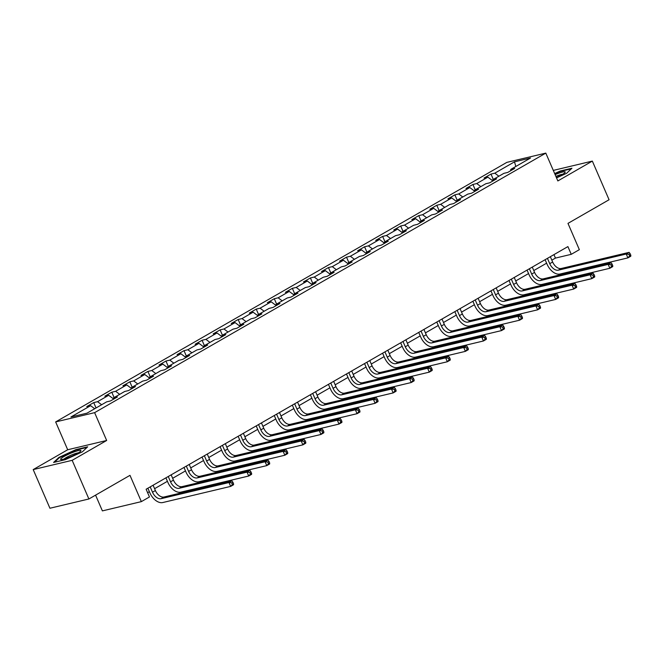 <?xml version="1.0" encoding="UTF-8"?>
<svg xmlns="http://www.w3.org/2000/svg" width="664" height="664" viewBox="0 0 664 664"><rect width="100%" height="100%" fill="white"/><g stroke="black" fill="none" stroke-linecap="round" stroke-linejoin="round"><path stroke-width="1" d="M95.575 495.136L102.389 510.89L141.357 501.627L149.466 496.962L146.121 489.235L567.903 246.601L571.247 254.329L579.348 249.672L567.977 223.386L609.071 199.748L592.338 161.095L553.295 170.407M33.2 469.589L49.924 508.242L88.893 498.979L72.168 460.326L106.663 440.481L94.62 412.651L55.651 421.922L67.695 449.752L33.2 469.589L72.168 460.326M94.62 412.651L545.808 153.11L506.839 162.373L55.651 421.922M514.492 161.842L494.821 173.163L490.978 174.076L484.031 178.068L487.874 177.155L476.76 183.546L472.917 184.459L465.97 188.46L469.813 187.547L458.708 193.938L454.865 194.851L447.918 198.843L451.761 197.93L440.647 204.321L436.804 205.234L429.857 209.235L433.7 208.313L422.594 214.713L418.752 215.626L411.804 219.618L415.647 218.705L404.534 225.096L400.691 226.009L393.744 230.01L397.587 229.088L386.481 235.488L382.638 236.401L375.691 240.393L379.534 239.48L368.42 245.871L364.577 246.784L357.63 250.776L361.473 249.863L350.368 256.254L346.517 257.175L339.578 261.168L343.421 260.255L332.307 266.646L328.464 267.559L321.517 271.551L325.36 270.638L314.255 277.029L310.403 277.95L303.465 281.943L307.308 281.03L296.194 287.421L292.351 288.334L285.404 292.326L289.247 291.413L278.141 297.804L274.29 298.717L267.351 302.718L271.194 301.805L260.081 308.196L256.238 309.109L249.291 313.101L253.133 312.188L242.028 318.579L238.177 319.492L231.238 323.493L235.081 322.579L223.967 328.971L220.124 329.883L213.177 333.876L217.02 332.963L205.915 339.354L202.063 340.267L195.125 344.267L198.968 343.346L187.854 349.745L184.011 350.658L177.064 354.651L180.907 353.738L169.801 360.129L165.95 361.042L159.011 365.034L162.854 364.121L151.741 370.512L147.898 371.433L140.951 375.426L144.793 374.513L133.688 380.904L129.837 381.817L122.898 385.809L126.741 384.896L115.627 391.287L111.784 392.208L104.837 396.2L108.68 395.287L97.575 401.678L93.724 402.591L86.785 406.584L90.628 405.671L70.948 416.992L86.959 413.182L106.638 401.861L110.481 400.948L117.42 396.956L113.577 397.869L124.691 391.478L128.534 390.565L135.481 386.572L131.638 387.486L142.752 381.094L146.595 380.173L153.533 376.181L149.69 377.094L160.804 370.703L164.647 369.79L171.594 365.798L167.751 366.711L178.865 360.32L182.708 359.398L189.655 355.406L185.804 356.319L196.917 349.928L200.76 349.015L207.707 345.023L203.865 345.936L214.978 339.545L218.821 338.632L225.768 334.631L221.917 335.544L233.031 329.153L236.874 328.24L243.821 324.248L239.978 325.161L251.092 318.77L254.934 317.857L261.882 313.856L258.03 314.769L269.144 308.378L272.987 307.465L279.934 303.473L276.091 304.386L287.205 297.995L291.048 297.082L297.995 293.081L294.144 294.003L305.257 287.603L309.1 286.69L316.047 282.698L312.204 283.611L323.318 277.22L327.161 276.307L334.108 272.315L330.257 273.228L341.371 266.837L345.214 265.915L352.161 261.923L348.318 262.836L359.431 256.445L363.274 255.532L370.221 251.54L366.37 252.453L377.484 246.062L381.327 245.141L388.274 241.148L384.431 242.061L395.545 235.67L399.388 234.757L406.335 230.765L402.484 231.678L413.597 225.287L417.44 224.374L424.387 220.373L420.544 221.286L431.658 214.895L435.501 213.982L442.448 209.99L438.597 210.903L449.711 204.512L453.554 203.599L460.501 199.598L456.658 200.511L467.771 194.12L471.614 193.207L478.561 189.215L474.71 190.128L485.824 183.737L489.667 182.824L496.614 178.823L492.771 179.745L503.885 173.345L507.728 172.433L514.675 168.44L510.824 169.353L530.503 158.032L514.492 161.842L515.828 166.473M113.262 399.346L113.577 397.869M97.575 401.678L101.642 404.741M108.68 395.287L113.378 398.815M131.323 388.963L131.638 387.486M115.627 391.287L119.694 394.35M126.741 384.896L131.43 388.432M149.375 378.571L149.69 377.094M133.688 380.904L137.755 383.966M144.793 374.513L149.491 378.04M167.436 368.188L167.751 366.711M151.741 370.512L155.808 373.575M162.854 364.121L167.544 367.657M185.488 357.796L185.804 356.319M169.801 360.129L173.868 363.191M180.907 353.738L185.605 357.265M203.549 347.413L203.865 345.936M187.854 349.745L191.921 352.8M198.968 343.346L203.657 346.882M221.602 337.03L221.917 335.544M205.915 339.354L209.982 342.416M217.02 332.963L221.718 336.49M239.662 326.638L239.978 325.161M223.967 328.971L228.034 332.025M235.081 322.579L239.77 326.107M257.715 316.255L258.03 314.769M242.028 318.579L246.095 321.642M253.133 312.188L257.831 315.724M275.776 305.863L276.091 304.386M260.081 308.196L264.147 311.258M271.194 301.805L275.884 305.332M293.828 295.48L294.144 294.003M278.141 297.804L282.208 300.867M289.247 291.413L293.944 294.949M311.889 285.088L312.204 283.611M296.194 287.421L300.261 290.483M307.308 281.03L311.997 284.557M329.942 274.705L330.257 273.228M314.255 277.029L318.322 280.092M325.36 270.638L330.058 274.174M348.002 264.313L348.318 262.836M332.307 266.646L336.374 269.708M343.421 260.255L348.119 263.782M366.055 253.93L366.37 252.453M350.368 256.254L354.435 259.317M361.473 249.863L366.171 253.399M384.116 243.539L384.431 242.061M368.42 245.871L372.487 248.934M379.534 239.48L384.232 243.007M402.168 233.155L402.484 231.678M386.481 235.488L390.548 238.542M397.587 229.088L402.284 232.624M420.229 222.772L420.544 221.286M404.534 225.096L408.601 228.159M415.647 218.705L420.345 222.232M438.281 212.38L438.597 210.903M422.594 214.713L426.661 217.767M433.7 208.313L438.398 211.849M456.342 201.997L456.658 200.511M440.647 204.321L444.714 207.384M451.761 197.93L456.459 201.466M474.395 191.605L474.71 190.128M458.708 193.938L462.775 197M469.813 187.547L474.511 191.074M492.456 181.222L492.771 179.745M476.76 183.546L480.827 186.609M487.874 177.155L492.572 180.691M510.508 170.831L510.824 169.353M494.821 173.163L498.888 176.226M141.357 501.627L129.986 475.341L88.893 498.979M545.808 153.11L557.851 180.94L592.338 161.095M551.834 260.172L555.453 258.088L571.247 254.329M147.615 492.696L149.367 491.684M154.588 488.687L167.428 481.3M172.648 478.296L185.48 470.909M190.701 467.912L203.541 460.526M208.762 457.521L221.593 450.142M226.814 447.138L239.654 439.751M244.875 436.746L257.707 429.367M262.927 426.363L275.767 418.976M280.988 415.971L293.82 408.592M299.041 405.588L311.881 398.201M317.101 395.204L329.933 387.817M335.154 384.813L347.994 377.426M353.215 374.43L366.047 367.043M371.267 364.038L384.107 356.651M389.328 353.655L402.16 346.268M407.381 343.263L420.221 335.884M425.441 332.88L438.273 325.493M443.494 322.488L456.334 315.109M461.555 312.105L474.395 304.718M479.607 301.713L492.447 294.335M497.668 291.33L510.508 283.943M515.721 280.947L528.561 273.56M533.781 270.555L546.621 263.168M90.628 405.671L94.695 408.733M553.95 254.627L555.453 258.088M490.978 174.076L493.294 179.438M472.917 184.459L475.241 189.829M454.865 194.851L457.181 200.213M436.804 205.234L439.128 210.604M418.752 215.626L421.067 220.987M400.691 226.009L403.015 231.371M382.638 236.401L384.954 241.762M364.577 246.784L366.901 252.146M346.517 257.175L348.841 262.537M328.464 267.559L330.788 272.921M310.403 277.95L312.727 283.312M292.351 288.334L294.675 293.695M274.29 298.717L276.614 304.087M256.238 309.109L258.562 314.47M238.177 319.492L240.501 324.862M220.124 329.883L222.448 335.245M202.063 340.267L204.387 345.629M184.011 350.658L186.335 356.02M165.95 361.042L168.274 366.403M147.898 371.433L150.222 376.795M129.837 381.817L132.161 387.178M111.784 392.208L114.108 397.57M93.724 402.591L96.048 407.953M556.532 177.902L566.649 173.262L571.953 168.233L560.217 171.022L554.656 173.57M106.663 440.481L67.695 449.752M65.321 459.671L82.361 451.844L87.665 446.814L75.928 449.611L58.889 457.43L53.585 462.459L65.321 459.671M560.399 171.436L560.217 171.022M59.104 457.919L58.889 457.43M76.111 450.026L75.928 449.611M547.443 258.371L549.742 263.683A8.508 5.279 -119.9 0 0 558.358 270.165L626.235 254.022L629.123 252.353L561.246 268.497L558.358 270.165M550.34 256.702L552.639 262.014A8.508 5.279 -119.9 0 0 561.246 268.497M630.8 255.233L630.128 253.689L628.974 254.353L629.638 255.897L630.8 255.233L630.8 256.221L627.903 257.881L560.026 274.024A12.765 7.918 60.1 0 1 547.111 264.305L545.119 259.707M629.638 255.897L627.903 257.881L626.235 254.022L628.974 254.353M630.128 253.689L629.123 252.353M556.357 177.504A11.064 1.569 -23.4 0 0 565.039 172.466A11.064 1.569 -23.4 0 0 564.989 171.793A11.064 1.569 -23.4 0 0 555.112 174.624M554.822 173.951L560.184 171.486L571.306 168.839M562.674 174.275A8.375 1.187 -23.4 0 0 555.876 176.383M77.605 453.321A11.064 1.569 -23.4 0 0 80.751 451.047A11.064 1.569 -23.4 0 0 75.737 451.354A11.064 1.569 -23.4 0 0 63.91 456.575A11.064 1.569 -23.4 0 0 61.08 459.563A11.064 1.569 -23.4 0 0 77.605 453.321M78.377 452.856A8.375 1.187 -23.4 0 0 66.184 457.587A8.375 1.187 -23.4 0 0 64.018 459.073M54.564 462.227L59.386 457.654L75.895 450.076L87.017 447.428M529.391 268.754L531.69 274.074A8.508 5.279 -119.9 0 0 540.297 280.548L608.174 264.405L611.071 262.736L543.193 278.88L540.297 280.548M532.279 267.094L534.578 272.406A8.508 5.279 -119.9 0 0 543.193 278.88M612.739 265.617L612.075 264.073L610.913 264.737L611.586 266.289L612.739 265.617L612.739 266.604L609.851 268.273L541.973 284.416A12.765 7.918 60.1 0 1 529.05 274.697L527.058 270.099M611.586 266.289L609.851 268.273L608.174 264.405L610.913 264.737M612.075 264.073L611.071 262.736M511.33 279.146L513.629 284.458A8.508 5.279 -119.9 0 0 522.244 290.932L590.122 274.796L593.01 273.128L525.133 289.272L522.244 290.932M514.226 277.477L516.526 282.789A8.508 5.279 -119.9 0 0 525.133 289.272M594.687 276.008L594.014 274.464L592.861 275.128L593.525 276.672L594.687 276.008L594.687 276.996L591.79 278.656L523.913 294.799A12.765 7.918 60.1 0 1 510.998 285.08L509.006 280.482M593.525 276.672L591.79 278.656L590.122 274.796L592.861 275.128M594.014 274.464L593.01 273.128M493.277 289.529L495.576 294.841A8.508 5.279 -119.9 0 0 504.184 301.323L572.061 285.18L574.958 283.511L507.08 299.655L504.184 301.323M496.166 287.869L498.465 293.181A8.508 5.279 -119.9 0 0 507.08 299.655M576.626 286.392L575.962 284.848L574.8 285.512L575.472 287.064L576.626 286.392L576.626 287.379L573.737 289.048L505.86 305.191A12.765 7.918 60.1 0 1 492.937 295.472L490.945 290.873M575.472 287.064L573.737 289.048L572.061 285.18L574.8 285.512M575.962 284.848L574.958 283.511M475.216 299.921L477.516 305.232A8.508 5.279 -119.9 0 0 486.131 311.707L554.008 295.563L556.897 293.903L489.019 310.046L486.131 311.707M478.113 298.252L480.412 303.564A8.508 5.279 -119.9 0 0 489.019 310.046M558.573 296.783L557.901 295.239L556.747 295.903L557.411 297.447L558.573 296.783L558.573 297.771L555.677 299.431L487.799 315.574A12.765 7.918 60.1 0 1 474.884 305.855L472.892 301.257M557.411 297.447L555.677 299.431L554.008 295.563L556.747 295.903M557.901 295.239L556.897 293.903M457.164 310.304L459.463 315.616A8.508 5.279 -119.9 0 0 468.07 322.098L535.948 305.955L538.844 304.286L470.967 320.43L468.07 322.098M460.052 308.644L462.351 313.956A8.508 5.279 -119.9 0 0 470.967 320.43M540.513 307.166L539.849 305.623L538.687 306.287L539.359 307.83L540.513 307.166L540.513 308.154L537.624 309.822L469.747 325.966A12.765 7.918 60.1 0 1 456.824 316.247L454.832 311.64M539.359 307.83L537.624 309.822L535.948 305.955L538.687 306.287M539.849 305.623L538.844 304.286M439.103 320.695L441.402 326.007A8.508 5.279 -119.9 0 0 450.018 332.481L517.895 316.338L520.784 314.678L452.906 330.821L450.018 332.481M442 319.027L444.299 324.339A8.508 5.279 -119.9 0 0 452.906 330.821M522.46 317.558L521.788 316.006L520.634 316.678L521.298 318.222L522.46 317.558L522.46 318.537L519.563 320.206L451.686 336.349A12.765 7.918 60.1 0 1 438.771 326.63L436.779 322.032M521.298 318.222L519.563 320.206L517.895 316.338L520.634 316.678M521.788 316.006L520.784 314.678M421.051 331.079L423.35 336.391A8.508 5.279 -119.9 0 0 431.957 342.873L499.834 326.729L502.731 325.061L434.854 341.205L431.957 342.873M423.939 329.419L426.238 334.731A8.508 5.279 -119.9 0 0 434.854 341.205M504.399 327.941L503.735 326.397L502.573 327.061L503.246 328.605L504.399 327.941L504.399 328.929L501.511 330.589L433.634 346.732A12.765 7.918 60.1 0 1 420.71 337.022L418.718 332.415M503.246 328.605L501.511 330.589L499.834 326.729L502.573 327.061M503.735 326.397L502.731 325.061M402.99 341.47L405.289 346.782A8.508 5.279 -119.9 0 0 413.904 353.256L481.782 337.113L484.67 335.453L416.793 351.596L413.904 353.256M405.887 339.802L408.186 345.114A8.508 5.279 -119.9 0 0 416.793 351.596M486.347 338.333L485.674 336.781L484.521 337.453L485.185 338.997L486.347 338.333L486.347 339.312L483.45 340.981L415.573 357.124A12.765 7.918 60.1 0 1 402.658 347.405L400.666 342.807M485.185 338.997L483.45 340.981L481.782 337.113L484.521 337.453M485.674 336.781L484.67 335.453M384.937 351.854L387.236 357.166A8.508 5.279 -119.9 0 0 395.844 363.648L463.721 347.504L466.618 345.836L398.74 361.98L395.844 363.648M387.826 350.194L390.125 355.506A8.508 5.279 -119.9 0 0 398.74 361.98M468.286 348.716L467.622 347.172L466.46 347.836L467.132 349.38L468.286 348.716L468.286 349.704L465.398 351.364L397.52 367.507A12.765 7.918 60.1 0 1 384.597 357.796L382.605 353.19M467.132 349.38L465.398 351.364L463.721 347.504L466.46 347.836M467.622 347.172L466.618 345.836M366.877 362.245L369.176 367.557A8.508 5.279 -119.9 0 0 377.791 374.031L445.668 357.888L448.557 356.228L380.679 372.371L377.791 374.031M369.773 360.577L372.072 365.889A8.508 5.279 -119.9 0 0 380.679 372.371M450.233 359.108L449.561 357.556L448.407 358.22L449.071 359.772L450.233 359.108L450.233 360.087L447.337 361.755L379.459 377.899A12.765 7.918 60.1 0 1 366.545 368.18L364.553 363.582M449.071 359.772L447.337 361.755L445.668 357.888L448.407 358.22M449.561 357.556L448.557 356.228M348.824 372.628L351.123 377.94A8.508 5.279 -119.9 0 0 359.73 384.423L427.608 368.279L430.504 366.611L362.627 382.754L359.73 384.423M351.712 370.96L354.012 376.281A8.508 5.279 -119.9 0 0 362.627 382.754M432.173 369.491L431.509 367.947L430.347 368.611L431.019 370.155L432.173 369.491L432.173 370.479L429.284 372.139L361.407 388.282A12.765 7.918 60.1 0 1 348.484 378.571L346.492 373.965M431.019 370.155L429.284 372.139L427.608 368.279L430.347 368.611M431.509 367.947L430.504 366.611M330.763 383.012L333.062 388.332A8.508 5.279 -119.9 0 0 341.678 394.806L409.555 378.663L412.444 377.003L344.566 393.138L341.678 394.806M333.66 381.352L335.959 386.664A8.508 5.279 -119.9 0 0 344.566 393.138M414.12 379.874L413.448 378.331L412.294 378.995L412.958 380.547L414.12 379.874L414.12 380.862L411.223 382.53L343.346 398.674A12.765 7.918 60.1 0 1 330.431 388.955L328.439 384.356M412.958 380.547L411.223 382.53L409.555 378.663L412.294 378.995M413.448 378.331L412.444 377.003M312.711 393.403L315.01 398.715A8.508 5.279 -119.9 0 0 323.617 405.198L391.494 389.054L394.391 387.386L326.514 403.529L323.617 405.198M315.599 391.735L317.898 397.047A8.508 5.279 -119.9 0 0 326.514 403.529M396.059 390.266L395.395 388.722L394.233 389.386L394.906 390.93L396.059 390.266L396.059 391.254L393.171 392.914L325.294 409.057A12.765 7.918 60.1 0 1 312.37 399.338L310.378 394.74M394.906 390.93L393.171 392.914L391.494 389.054L394.233 389.386M395.395 388.722L394.391 387.386M294.65 403.787L296.949 409.099A8.508 5.279 -119.9 0 0 305.564 415.581L373.442 399.438L376.33 397.769L308.453 413.913L305.564 415.581M297.547 402.127L299.846 407.439A8.508 5.279 -119.9 0 0 308.453 413.913M378.007 400.649L377.335 399.106L376.181 399.769L376.845 401.322L378.007 400.649L378.007 401.637L375.11 403.305L307.233 419.449A12.765 7.918 60.1 0 1 294.318 409.729L292.326 405.131M376.845 401.322L375.11 403.305L373.442 399.438L376.181 399.769M377.335 399.106L376.33 397.769M276.597 414.178L278.897 419.49A8.508 5.279 -119.9 0 0 287.504 425.964L355.381 409.821L358.278 408.161L290.4 424.304L287.504 425.964M279.486 412.51L281.785 417.822A8.508 5.279 -119.9 0 0 290.4 424.304M359.946 411.041L359.282 409.497L358.12 410.161L358.792 411.705L359.946 411.041L359.946 412.029L357.058 413.689L289.18 429.832A12.765 7.918 60.1 0 1 276.257 420.113L274.265 415.515M358.792 411.705L357.058 413.689L355.381 409.821L358.12 410.161M359.282 409.497L358.278 408.161M258.537 424.562L260.836 429.874A8.508 5.279 -119.9 0 0 269.451 436.356L337.329 420.212L340.217 418.544L272.34 434.688L269.451 436.356M261.433 422.902L263.732 428.214A8.508 5.279 -119.9 0 0 272.34 434.688M341.894 421.424L341.221 419.88L340.068 420.544L340.732 422.088L341.894 421.424L341.894 422.412L338.997 424.08L271.119 440.224A12.765 7.918 60.1 0 1 258.205 430.504L256.213 425.898M340.732 422.088L338.997 424.08L337.329 420.212L340.068 420.544M341.221 419.88L340.217 418.544M240.484 434.953L242.783 440.265A8.508 5.279 -119.9 0 0 251.39 446.739L319.268 430.596L322.164 428.936L254.287 445.079L251.39 446.739M243.373 433.285L245.672 438.597A8.508 5.279 -119.9 0 0 254.287 445.079M323.833 431.816L323.169 430.264L322.007 430.936L322.679 432.48L323.833 431.816L323.833 432.804L320.944 434.464L253.067 450.607A12.765 7.918 60.1 0 1 240.144 440.888L238.152 436.289M322.679 432.48L320.944 434.464L319.268 430.596L322.007 430.936M323.169 430.264L322.164 428.936M222.423 445.336L224.722 450.649A8.508 5.279 -119.9 0 0 233.338 457.131L301.215 440.987L304.104 439.319L236.226 455.462L233.338 457.131M225.32 443.676L227.619 448.988A8.508 5.279 -119.9 0 0 236.226 455.462M305.78 442.199L305.108 440.655L303.954 441.319L304.618 442.863L305.78 442.199L305.78 443.187L302.884 444.855L235.006 460.99A12.765 7.918 60.1 0 1 222.091 451.279L220.099 446.673M304.618 442.863L302.884 444.855L301.215 440.987L303.954 441.319M305.108 440.655L304.104 439.319M204.371 455.728L206.662 461.04A8.508 5.279 -119.9 0 0 215.277 467.514L283.154 451.371L286.051 449.711L218.174 465.854L215.277 467.514M207.259 454.06L209.558 459.372A8.508 5.279 -119.9 0 0 218.174 465.854M287.719 452.591L287.055 451.039L285.893 451.711L286.566 453.255L287.719 452.591L287.719 453.57L284.831 455.238L216.954 471.382A12.765 7.918 60.1 0 1 204.031 461.663L202.039 457.064M286.566 453.255L284.831 455.238L283.154 451.371L285.893 451.711M287.055 451.039L286.051 449.711M186.31 466.111L188.609 471.423A8.508 5.279 -119.9 0 0 197.225 477.906L265.102 461.762L267.99 460.094L200.113 476.237L197.225 477.906M189.207 464.451L191.506 469.763A8.508 5.279 -119.9 0 0 200.113 476.237M269.667 462.974L268.995 461.43L267.841 462.094L268.505 463.638L269.667 462.974L269.667 463.962L266.77 465.622L198.893 481.765A12.765 7.918 60.1 0 1 185.978 472.054L183.986 467.448M268.505 463.638L266.77 465.622L265.102 461.762L267.841 462.094M268.995 461.43L267.99 460.094M168.258 476.503L170.548 481.815A8.508 5.279 -119.9 0 0 179.164 488.289L247.041 472.145L249.938 470.486L182.06 486.629L179.164 488.289M171.146 474.835L173.445 480.147A8.508 5.279 -119.9 0 0 182.06 486.629M251.606 473.366L250.942 471.814L249.78 472.477L250.452 474.03L251.606 473.366L251.606 474.345L248.718 476.013L180.84 492.157A12.765 7.918 60.1 0 1 167.917 482.438L165.925 477.839M250.452 474.03L248.718 476.013L247.041 472.145L249.78 472.477M250.942 471.814L249.938 470.486M150.197 486.886L152.496 492.198A8.508 5.279 -119.9 0 0 161.103 498.681L228.989 482.537L231.877 480.869L164 497.012L161.103 498.681M153.093 485.218L155.393 490.538A8.508 5.279 -119.9 0 0 164 497.012M233.554 483.749L232.881 482.205L231.728 482.869L232.392 484.413L233.554 483.749L233.554 484.737L230.657 486.397L162.78 502.54A12.765 7.918 60.1 0 1 149.865 492.829L147.873 488.223M232.392 484.413L230.657 486.397L228.989 482.537L231.728 482.869M232.881 482.205L231.877 480.869M552.639 262.014L549.742 263.683M534.578 272.406L531.69 274.074M516.526 282.789L513.629 284.458M498.465 293.181L495.576 294.841M480.412 303.564L477.516 305.232M462.351 313.956L459.463 315.616M444.299 324.339L441.402 326.007M426.238 334.731L423.35 336.391M408.186 345.114L405.289 346.782M390.125 355.506L387.236 357.166M372.072 365.889L369.176 367.557M354.012 376.281L351.123 377.94M335.959 386.664L333.062 388.332M317.898 397.047L315.01 398.715M299.846 407.439L296.949 409.099M281.785 417.822L278.897 419.49M263.732 428.214L260.836 429.874M245.672 438.597L242.783 440.265M227.619 448.988L224.722 450.649M209.558 459.372L206.662 461.04M191.506 469.763L188.609 471.423M173.445 480.147L170.548 481.815M155.393 490.538L152.496 492.198"/></g></svg>
